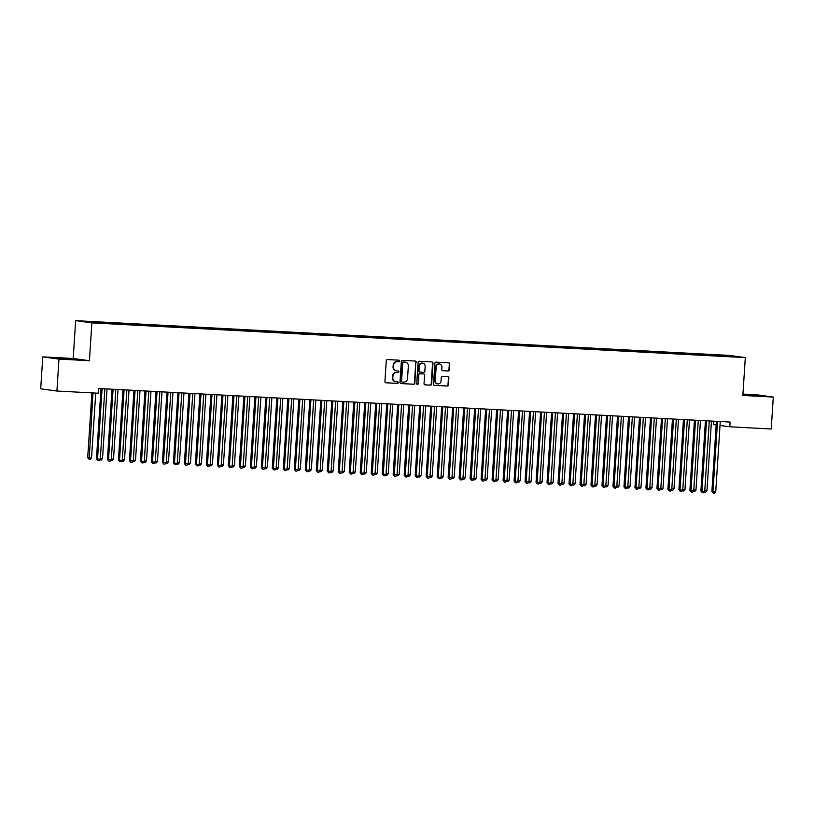 <?xml version="1.0" encoding="UTF-8"?>
<svg xmlns="http://www.w3.org/2000/svg" width="814" height="814" viewBox="0 0 814 814"><rect width="100%" height="100%" fill="white"/><g stroke="black" fill="none" stroke-linecap="round" stroke-linejoin="round"><path stroke-width="1.22" d="M399.593 361.029A0.814 0.753 97.8 0 0 398.891 360.175L387.433 359.564A1.16 1.079 97.8 0 0 386.284 360.673L384.93 381.562A1.16 1.079 97.8 0 0 385.928 382.784L397.395 383.394A0.814 0.753 97.8 0 0 397.558 381.766A0.814 0.753 97.8 0 0 397.497 381.766L396.011 381.685A3.724 3.46 97.8 0 1 392.806 377.788L392.918 376.048A3.724 3.46 97.8 0 1 396.611 372.517L398.087 372.598A0.814 0.753 97.8 0 0 398.25 370.981A0.814 0.753 97.8 0 0 398.199 370.97L396.713 370.889A3.724 3.46 97.8 0 1 393.498 366.992L393.61 365.252A3.724 3.46 97.8 0 1 397.303 361.721L398.789 361.803A0.814 0.753 97.8 0 0 399.593 361.029M396.235 370.828A3.724 3.46 97.8 0 1 393.06 366.931L393.172 365.191A3.724 3.46 97.8 0 1 396.866 361.66L398.351 361.742A0.814 0.753 97.8 0 0 398.677 360.164M385.663 382.733L396.957 383.333A0.814 0.753 97.8 0 0 397.283 381.756M395.533 381.624A3.724 3.46 97.8 0 1 392.368 377.727L392.48 375.987A3.724 3.46 97.8 0 1 396.174 372.456L397.649 372.537A0.814 0.753 97.8 0 0 397.975 370.96M448.229 371.011A1.16 1.079 97.8 0 0 449.379 369.902L449.766 364.041A1.16 1.079 97.8 0 0 448.758 362.83L436.029 362.149A1.16 1.079 97.8 0 0 434.88 363.248L433.526 384.147A1.16 1.079 97.8 0 0 434.523 385.368L447.252 386.039A1.16 1.079 97.8 0 0 448.412 384.941L448.87 377.859A1.16 1.079 97.8 0 0 447.863 376.638L442.419 376.353A1.16 1.079 97.8 0 0 441.259 377.452L441.035 380.962A3.114 2.89 97.8 0 1 437.728 383.893A3.114 2.89 97.8 0 1 435.266 380.657L436.151 366.9A3.114 2.89 97.8 0 1 439.458 363.97A3.114 2.89 97.8 0 1 441.921 367.206L441.778 369.505A1.16 1.079 97.8 0 0 442.785 370.716L447.792 370.95A1.16 1.079 97.8 0 0 448.941 369.841L449.328 363.98A1.16 1.079 97.8 0 0 448.585 362.82M730.107 422.059L98.647 388.492L98.341 393.223L56.909 391.025L58.974 359.096L89.418 360.714L91.86 322.873L745.309 357.6L742.856 395.451L773.3 397.069L771.234 428.998L729.802 426.79L730.107 422.059M416.208 362.261A1.16 1.079 97.8 0 0 415.211 361.04L402.482 360.368A1.16 1.079 97.8 0 0 401.322 361.467L399.979 382.366A1.16 1.079 97.8 0 0 400.976 383.577L413.705 384.259A1.16 1.079 97.8 0 0 414.865 383.15L415.771 362.199A1.16 1.079 97.8 0 0 415.038 361.029M419.251 361.253L431.98 361.935A1.16 1.079 97.8 0 1 432.987 363.156L431.634 384.045A1.16 1.079 97.8 0 1 430.484 385.154L425.03 384.859A1.16 1.079 97.8 0 1 424.033 383.638L424.582 375.173A1.16 1.079 97.8 0 0 423.575 373.952L419.963 373.758A1.16 1.079 97.8 0 0 418.813 374.857L418.233 383.679A0.814 0.753 97.8 0 1 417.368 384.452A0.814 0.753 97.8 0 1 416.727 383.608L418.101 362.362A1.16 1.079 97.8 0 1 419.251 361.253M91.86 322.873L75.651 320.655L729.1 355.392L745.309 357.6M102.696 322.486L102.859 323.056L90.761 322.415L84.015 321.489L94.546 321.927L705.565 354.405L708.831 355.403L724.806 356.247M707.274 355.189L102.849 323.056M707.122 354.619L711.517 354.853L711.721 355.555M716.513 355.677L716.554 354.985L711.517 354.853M716.554 354.985L736.945 356.766L724.857 356.125M718.111 355.199L718.284 355.769M730.199 355.84L729.863 356.39M700.528 354.263L700.732 354.965M696.133 354.029L696.296 354.609M689.539 353.683L689.743 354.385M685.144 353.449L685.307 354.019M678.55 353.093L678.754 353.805M674.155 352.859L674.318 353.439M667.561 352.513L667.765 353.215M663.166 352.279L663.329 352.849M656.572 351.933L656.776 352.635M652.177 351.699L652.34 352.269M645.583 351.343L645.787 352.045M641.188 351.109L641.351 351.689M634.594 350.763L634.798 351.465M630.199 350.529L630.362 351.099M623.605 350.173L623.809 350.885M619.21 349.939L619.373 350.519M612.616 349.593L612.82 350.295M608.221 349.359L608.384 349.928M601.617 349.002L601.831 349.715M597.222 348.779L597.395 349.348M590.628 348.423L590.842 349.125M586.233 348.189L586.406 348.758M579.639 347.843L579.853 348.545M575.244 347.609L575.417 348.178M568.65 347.252L568.854 347.954M564.255 347.018L564.428 347.598M557.661 346.672L557.865 347.375M553.266 346.438L553.439 347.008M546.672 346.082L546.876 346.795M542.277 345.848L542.45 346.428M535.683 345.502L535.887 346.204M531.288 345.268L531.461 345.838M524.694 344.922L524.898 345.624M520.299 344.688L520.461 345.258M513.705 344.332L513.909 345.034M509.31 344.098L509.472 344.678M502.716 343.752L502.92 344.454M498.321 343.518L498.483 344.088M491.727 343.162L491.931 343.874M487.332 342.928L487.494 343.508M480.738 342.582L480.942 343.284M476.343 342.348L476.505 342.918M469.749 342.002L469.953 342.704M465.354 341.768L465.516 342.338M458.76 341.412L458.964 342.114M454.365 341.178L454.527 341.758M447.771 340.832L447.975 341.534M443.376 340.598L443.538 341.168M436.782 340.242L436.986 340.944M432.387 340.008L432.549 340.588M425.793 339.662L425.997 340.364M421.398 339.428L421.56 339.998M414.794 339.072L415.008 339.784M410.398 338.838L410.571 339.418M403.805 338.492L404.019 339.194M399.409 338.258L399.582 338.828M392.816 337.912L393.02 338.614M388.42 337.678L388.593 338.248M381.827 337.322L382.031 338.024M377.431 337.088L377.604 337.668M370.838 336.742L371.042 337.444M366.442 336.508L366.615 337.077M359.849 336.151L360.053 336.864M355.453 335.917L355.626 336.497M348.86 335.572L349.064 336.274M344.464 335.337L344.627 335.907M337.871 334.992L338.075 335.694M333.475 334.758L333.638 335.327M326.882 334.401L327.086 335.103M322.486 334.167L322.649 334.747M315.893 333.821L316.097 334.523M311.497 333.587L311.66 334.157M304.904 333.231L305.108 333.944M300.508 332.997L300.671 333.577M293.915 332.651L294.119 333.353M289.519 332.417L289.682 332.987M282.926 332.061L283.13 332.773M278.53 331.837L278.693 332.407M271.937 331.481L272.141 332.183M267.541 331.247L267.704 331.817M260.948 330.901L261.152 331.603M256.552 330.667L256.715 331.237M249.959 330.311L250.163 331.013M245.563 330.077L245.726 330.657M238.97 329.731L239.174 330.433M234.564 329.497L234.737 330.067M227.971 329.141L228.185 329.853M223.575 328.907L223.748 329.487M216.982 328.561L217.196 329.263M212.586 328.327L212.759 328.897M205.993 327.981L206.196 328.683M201.597 327.747L201.77 328.317M195.004 327.391L195.207 328.093M190.608 327.157L190.781 327.737M184.015 326.811L184.218 327.513M179.619 326.577L179.792 327.147M173.026 326.221L173.229 326.933M168.63 325.987L168.803 326.567M162.037 325.641L162.24 326.343M157.641 325.407L157.804 325.976M151.048 325.051L151.251 325.763M146.652 324.827L146.815 325.397M140.059 324.471L140.262 325.173M135.663 324.237L135.826 324.806M129.07 323.891L129.273 324.593M124.674 323.657L124.837 324.226M118.081 323.3L118.284 324.003M113.685 323.066L113.848 323.646M107.092 322.72L107.295 323.423M713.817 421.194L713.593 424.572L716.188 424.928M720.014 425.457L729.802 426.79M773.3 397.069L757.091 394.851L742.948 394.098M89.418 360.714L73.209 358.496L42.766 356.878L58.974 359.096M42.766 356.878L40.7 388.807L56.909 391.025M73.209 358.496L75.651 320.655M96.103 322.13L96.266 322.71M74.308 359.025L53.103 357.895L74.288 359.289M742.887 394.994L762.962 396.042L742.928 394.414M101.099 322.965L101.14 322.273M112.088 323.545L112.129 322.853M123.077 324.135L123.118 323.443M134.066 324.715L134.107 324.023M145.055 325.305L145.096 324.613M156.044 325.885L156.085 325.193M167.033 326.465L167.073 325.773M178.022 327.055L178.062 326.363M189.011 327.635L189.052 326.943M200 328.225L200.041 327.533M210.989 328.805L211.04 328.113M221.978 329.385L222.029 328.703M232.967 329.975L233.018 329.283M243.956 330.555L244.007 329.863M254.945 331.145L254.996 330.453M265.934 331.725L265.985 331.033M276.923 332.316L276.974 331.624M287.922 332.895L287.963 332.204M298.911 333.475L298.952 332.784M309.9 334.066L309.941 333.374M320.889 334.646L320.93 333.954M331.878 335.236L331.919 334.544M342.867 335.816L342.908 335.124M353.856 336.396L353.897 335.714M364.845 336.986L364.886 336.294M375.834 337.566L375.875 336.874M386.823 338.156L386.864 337.464M397.812 338.736L397.863 338.044M408.801 339.326L408.852 338.634M419.79 339.906L419.841 339.214M430.779 340.486L430.83 339.794M441.768 341.076L441.819 340.384M452.757 341.656L452.808 340.964M463.746 342.246L463.797 341.554M474.745 342.826L474.786 342.134M485.734 343.406L485.775 342.714M496.723 343.996L496.764 343.305M507.712 344.576L507.753 343.884M518.701 345.167L518.742 344.475M529.69 345.747L529.731 345.055M540.679 346.326L540.72 345.645M551.668 346.917L551.709 346.225M562.657 347.497L562.698 346.805M573.646 348.087L573.687 347.395M584.635 348.667L584.686 347.975M595.624 349.257L595.675 348.565M606.613 349.837L606.664 349.145M617.602 350.417L617.653 349.725M628.591 351.007L628.642 350.315M639.58 351.587L639.631 350.895M650.579 352.177L650.62 351.485M661.568 352.757L661.609 352.065M672.557 353.337L672.598 352.655M683.546 353.927L683.587 353.235M694.535 354.507L694.576 353.815M705.524 355.097L705.565 354.405M400.712 383.526L413.268 384.198A1.16 1.079 97.8 0 0 414.428 383.099L415.771 362.199M403.561 362.057A0.814 0.753 97.8 0 0 402.757 362.83L401.567 381.166A0.814 0.753 97.8 0 0 402.269 382.02L403.836 382.102A3.724 3.46 97.8 0 0 407.529 378.571L408.343 366.035A3.724 3.46 97.8 0 0 405.128 362.138L403.123 361.996A0.814 0.753 97.8 0 0 402.32 362.769L402.757 362.83M402.157 382L401.831 381.959A0.814 0.753 97.8 0 1 401.129 381.105L402.32 362.769M403.123 361.996L404.69 362.077M424.766 384.808L430.046 385.093A1.16 1.079 97.8 0 0 431.196 383.984L432.549 363.095A1.16 1.079 97.8 0 0 431.807 361.925M423.3 373.911A1.16 1.079 97.8 0 0 423.138 373.891L419.525 373.697A1.16 1.079 97.8 0 0 418.365 374.806L418.233 383.679M417.155 384.381A0.814 0.753 97.8 0 0 417.796 383.628M425.152 366.371A3.114 2.89 97.8 0 0 422.68 363.136A3.114 2.89 97.8 0 0 419.373 366.066L419.068 370.919A1.16 1.079 97.8 0 0 420.065 372.13L423.677 372.324A1.16 1.079 97.8 0 0 424.837 371.225L425.152 366.371M422.466 363.115A3.114 2.89 97.8 0 0 418.935 366.005L419.373 366.066M419.902 372.11L419.627 372.069A1.16 1.079 97.8 0 1 418.63 370.858L418.935 366.005M442.511 370.665L447.792 370.95M439.245 363.95A3.114 2.89 97.8 0 0 435.714 366.839L436.151 366.9M437.515 383.852A3.114 2.89 97.8 0 1 434.829 380.596L435.714 366.839M434.259 385.317L446.815 385.978A1.16 1.079 97.8 0 0 447.975 384.88L448.433 377.798A1.16 1.079 97.8 0 0 447.69 376.628M91.89 392.877L87.698 457.692L88.787 457.844L91.534 457.987L95.737 393.091M92.989 392.938L89.184 459.381L87.698 457.692M91.534 457.987L90.283 459.432L89.184 459.381M102.076 389.031L100.987 388.878L96.459 458.893L97.548 459.035L102.076 389.031A1.19 1.099 97.8 0 0 102.055 388.675M100.295 459.188L99.043 460.632L97.945 460.571L97.548 459.035L100.295 459.188L104.823 389.173A1.19 1.099 97.8 0 1 104.904 388.827M97.945 460.571L96.459 458.893M100.346 458.455L102.523 458.567L107.031 388.939M102.523 458.567L101.272 460.022L99.715 459.859M111.335 459.035L113.512 459.157L118.02 389.53M113.512 459.157L112.261 460.602L110.704 460.449M113.065 389.611L111.976 389.468L107.448 459.472L108.547 459.625L113.065 389.611A1.19 1.099 97.8 0 0 113.044 389.265M111.294 459.768L110.032 461.212L108.934 461.162L108.547 459.625L111.294 459.768L115.812 389.764A1.19 1.099 97.8 0 1 115.893 389.407M108.934 461.162L107.448 459.472M124.064 390.201L122.965 390.048L118.437 460.052L119.536 460.205L124.064 390.201A1.19 1.099 97.8 0 0 124.033 389.845M122.283 460.358L121.032 461.803L119.933 461.742L119.536 460.205L122.283 460.358L126.811 390.344A1.19 1.099 97.8 0 1 126.882 389.998M119.933 461.742L118.437 460.052M73.809 359.544L58.761 358.618M55.433 358.221L76.74 359.625M757.58 395.889L742.897 394.841M742.907 394.668L760.51 395.97M122.324 459.625L124.501 459.737L129.009 390.11M124.501 459.737L123.25 461.192L121.693 461.029M133.313 460.205L135.5 460.327L139.998 390.689M135.5 460.327L134.239 461.772L132.682 461.619M135.053 390.781L133.954 390.628L129.426 460.643L130.525 460.795L135.053 390.781A1.19 1.099 97.8 0 0 135.022 390.425M133.272 460.938L132.021 462.383L130.922 462.332L130.525 460.795L133.272 460.938L137.8 390.923A1.19 1.099 97.8 0 1 137.871 390.578M130.922 462.332L129.426 460.643M146.042 391.361L144.943 391.219L140.415 461.223L141.514 461.375L146.042 391.361A1.19 1.099 97.8 0 0 146.011 391.015M144.261 461.518L143.01 462.973L141.911 462.912L141.514 461.375L144.261 461.518L148.789 391.514A1.19 1.099 97.8 0 1 148.86 391.168M141.911 462.912L140.415 461.223M144.302 460.795L146.489 460.907L150.987 391.28M146.489 460.907L145.238 462.352L143.671 462.199M157.031 391.951L155.932 391.799L151.404 461.813L152.503 461.955L157.031 391.951A1.19 1.099 97.8 0 0 157 391.595M155.25 462.108L153.999 463.553L152.9 463.492L152.503 461.955L155.25 462.108L159.778 392.094A1.19 1.099 97.8 0 1 159.849 391.748M152.9 463.492L151.404 461.813M155.291 461.375L157.478 461.487L161.976 391.86M157.478 461.487L156.227 462.942L154.66 462.779M168.02 392.531L166.921 392.389L162.393 462.393L163.492 462.545L168.02 392.531A1.19 1.099 97.8 0 0 167.989 392.185M166.239 462.688L164.988 464.143L163.889 464.082L163.492 462.545L166.239 462.688L170.767 392.684A1.19 1.099 97.8 0 1 170.838 392.328M163.889 464.082L162.393 462.393M166.28 461.955L168.467 462.077L172.965 392.45M168.467 462.077L167.216 463.522L165.649 463.37M177.279 462.545L179.456 462.657L183.954 393.03M179.456 462.657L178.205 464.112L176.638 463.949M188.268 463.125L190.445 463.247L194.943 393.61M190.445 463.247L189.194 464.692L187.627 464.54M199.257 463.715L201.434 463.827L205.932 394.2M201.434 463.827L200.183 465.272L198.616 465.12M210.246 464.295L212.423 464.418L216.931 394.78M212.423 464.418L211.172 465.862L209.605 465.71M221.235 464.886L223.412 464.998L227.92 395.37M223.412 464.998L222.161 466.442L220.594 466.29M232.224 465.466L234.401 465.577L238.909 395.95M234.401 465.577L233.15 467.033L231.593 466.87M243.213 466.046L245.39 466.168L249.898 396.53M245.39 466.168L244.139 467.612L242.582 467.46M254.202 466.636L256.379 466.748L260.887 397.12M256.379 466.748L255.128 468.203L253.571 468.04M179.009 393.121L177.91 392.969L173.382 462.983L174.481 463.125L179.009 393.121A1.19 1.099 97.8 0 0 178.978 392.765M177.228 463.278L175.977 464.723L174.878 464.662L174.481 463.125L177.228 463.278L181.756 393.264A1.19 1.099 97.8 0 1 181.827 392.918M174.878 464.662L173.382 462.983M189.998 393.701L188.899 393.549L184.371 463.563L185.47 463.715L189.998 393.701A1.19 1.099 97.8 0 0 189.967 393.345M188.217 463.858L186.966 465.303L185.867 465.252L185.47 463.715L188.217 463.858L192.745 393.844A1.19 1.099 97.8 0 1 192.816 393.498M185.867 465.252L184.371 463.563M200.987 394.291L199.888 394.139L195.36 464.143L196.459 464.295L200.987 394.291A1.19 1.099 97.8 0 0 200.956 393.935M199.206 464.438L197.955 465.893L196.856 465.832L196.459 464.295L199.206 464.438L203.734 394.434A1.19 1.099 97.8 0 1 203.805 394.088M196.856 465.832L195.36 464.143M211.976 394.871L210.877 394.719L206.349 464.733L207.448 464.875L211.976 394.871A1.19 1.099 97.8 0 0 211.945 394.515M210.195 465.028L208.944 466.473L207.845 466.412L207.448 464.875L210.195 465.028L214.723 395.014A1.19 1.099 97.8 0 1 214.794 394.668M207.845 466.412L206.349 464.733M222.965 395.451L221.866 395.309L217.338 465.313L218.437 465.466L222.965 395.451A1.19 1.099 97.8 0 0 222.934 395.105M221.184 465.608L219.933 467.063L218.834 467.002L218.437 465.466L221.184 465.608L225.712 395.604A1.19 1.099 97.8 0 1 225.783 395.258M218.834 467.002L217.338 465.313M233.954 396.042L232.855 395.889L228.337 465.903L229.426 466.046L233.954 396.042A1.19 1.099 97.8 0 0 233.933 395.685M232.173 466.198L230.922 467.643L229.823 467.582L229.426 466.046L232.173 466.198L236.701 396.184A1.19 1.099 97.8 0 1 236.772 395.838M229.823 467.582L228.337 465.903M244.943 396.622L243.854 396.469L239.326 466.483L240.415 466.636L244.943 396.622A1.19 1.099 97.8 0 0 244.922 396.265M243.162 466.778L241.911 468.223L240.812 468.172L240.415 466.636L243.162 466.778L247.69 396.774A1.19 1.099 97.8 0 1 247.761 396.418M240.812 468.172L239.326 466.483M255.932 397.212L254.843 397.059L250.315 467.063L251.404 467.216L255.932 397.212A1.19 1.099 97.8 0 0 255.911 396.856M254.151 467.358L252.9 468.813L251.801 468.752L251.404 467.216L254.151 467.358L258.679 397.354A1.19 1.099 97.8 0 1 258.75 397.008M251.801 468.752L250.315 467.063M266.921 397.792L265.832 397.639L261.304 467.653L262.393 467.806L266.921 397.792A1.19 1.099 97.8 0 0 266.9 397.436M265.14 467.948L263.889 469.393L262.79 469.342L262.393 467.806L265.14 467.948L269.668 397.934A1.19 1.099 97.8 0 1 269.739 397.588M262.79 469.342L261.304 467.653M265.191 467.216L267.368 467.338L271.876 397.7M267.368 467.338L266.117 468.783L264.56 468.63M277.91 398.372L276.821 398.229L272.293 468.233L273.382 468.386L277.91 398.372A1.19 1.099 97.8 0 0 277.889 398.026M276.129 468.528L274.878 469.983L273.779 469.922L273.382 468.386L276.129 468.528L280.657 398.524A1.19 1.099 97.8 0 1 280.728 398.178M273.779 469.922L272.293 468.233M276.18 467.806L278.357 467.918L282.865 398.29M278.357 467.918L277.106 469.363L275.549 469.21M288.899 398.962L287.81 398.809L283.282 468.823L284.371 468.966L288.899 398.962A1.19 1.099 97.8 0 0 288.878 398.606M287.128 469.118L285.867 470.563L284.768 470.502L284.371 468.966L287.128 469.118L291.646 399.104A1.19 1.099 97.8 0 1 291.727 398.758M284.768 470.502L283.282 468.823M287.169 468.386L289.346 468.498L293.854 398.87M289.346 468.498L288.095 469.953L286.538 469.79M299.888 399.542L298.799 399.399L294.271 469.403L295.37 469.556L299.888 399.542A1.19 1.099 97.8 0 0 299.867 399.196M298.117 469.698L296.856 471.153L295.757 471.092L295.37 469.556L298.117 469.698L302.645 399.694A1.19 1.099 97.8 0 1 302.716 399.338M295.757 471.092L294.271 469.403M298.158 468.966L300.335 469.088L304.843 399.46M300.335 469.088L299.084 470.533L297.527 470.38M310.887 400.132L309.788 399.979L305.26 469.983L306.359 470.136L310.887 400.132A1.19 1.099 97.8 0 0 310.856 399.776M309.106 470.288L307.855 471.733L306.756 471.672L306.359 470.136L309.106 470.288L313.634 400.274A1.19 1.099 97.8 0 1 313.705 399.928M306.756 471.672L305.26 469.983M309.147 469.556L311.335 469.668L315.832 400.04M311.335 469.668L310.073 471.123L308.516 470.96M321.876 400.712L320.777 400.559L316.249 470.573L317.348 470.726L321.876 400.712A1.19 1.099 97.8 0 0 321.845 400.356M320.095 470.868L318.844 472.313L317.745 472.262L317.348 470.726L320.095 470.868L324.623 400.854A1.19 1.099 97.8 0 1 324.694 400.508M317.745 472.262L316.249 470.573M320.136 470.136L322.324 470.258L326.821 400.62M322.324 470.258L321.072 471.703L319.505 471.55M332.865 401.302L331.766 401.149L327.238 471.153L328.337 471.306L332.865 401.302A1.19 1.099 97.8 0 0 332.834 400.946M331.084 471.448L329.833 472.903L328.734 472.842L328.337 471.306L331.084 471.448L335.612 401.444A1.19 1.099 97.8 0 1 335.683 401.099M328.734 472.842L327.238 471.153M331.125 470.726L333.313 470.838L337.81 401.21M333.313 470.838L332.061 472.283L330.494 472.13M343.854 401.882L342.755 401.729L338.227 471.744L339.326 471.886L343.854 401.882A1.19 1.099 97.8 0 0 343.823 401.526M342.073 472.039L340.822 473.483L339.723 473.422L339.326 471.886L342.073 472.039L346.601 402.024A1.19 1.099 97.8 0 1 346.672 401.678M339.723 473.422L338.227 471.744M342.114 471.306L344.302 471.418L348.799 401.79M344.302 471.418L343.05 472.873L341.483 472.71M354.843 402.462L353.744 402.32L349.216 472.324L350.315 472.476L354.843 402.462A1.19 1.099 97.8 0 0 354.812 402.116M353.062 472.619L351.811 474.074L350.712 474.013L350.315 472.476L353.062 472.619L357.59 402.615A1.19 1.099 97.8 0 1 357.661 402.258M350.712 474.013L349.216 472.324M353.103 471.896L355.291 472.008L359.788 402.381M355.291 472.008L354.039 473.453L352.472 473.3M365.832 403.052L364.733 402.899L360.205 472.914L361.304 473.056L365.832 403.052A1.19 1.099 97.8 0 0 365.801 402.696M364.051 473.209L362.8 474.654L361.701 474.593L361.304 473.056L364.051 473.209L368.579 403.195A1.19 1.099 97.8 0 1 368.65 402.849M361.701 474.593L360.205 472.914M364.102 472.476L366.28 472.588L370.777 402.961M366.28 472.588L365.028 474.043L363.461 473.88M376.821 403.632L375.722 403.479L371.194 473.494L372.293 473.646L376.821 403.632A1.19 1.099 97.8 0 0 376.79 403.276M375.04 473.789L373.789 475.234L372.69 475.183L372.293 473.646L375.04 473.789L379.568 403.785A1.19 1.099 97.8 0 1 379.639 403.429M372.69 475.183L371.194 473.494M375.091 473.056L377.269 473.178L381.766 403.541M377.269 473.178L376.017 474.623L374.45 474.47M387.81 404.222L386.711 404.07L382.183 474.074L383.282 474.226L387.81 404.222A1.19 1.099 97.8 0 0 387.779 403.866M386.029 474.369L384.778 475.824L383.679 475.763L383.282 474.226L386.029 474.369L390.557 404.365A1.19 1.099 97.8 0 1 390.628 404.019M383.679 475.763L382.183 474.074M386.08 473.646L388.258 473.758L392.755 404.131M388.258 473.758L387.006 475.213L385.439 475.05M398.799 404.802L397.7 404.65L393.172 474.664L394.271 474.816L398.799 404.802A1.19 1.099 97.8 0 0 398.768 404.446M397.018 474.959L395.767 476.404L394.668 476.343L394.271 474.816L397.018 474.959L401.546 404.945A1.19 1.099 97.8 0 1 401.617 404.599M394.668 476.343L393.172 474.664M397.069 474.226L399.247 474.348L403.754 404.711M399.247 474.348L397.995 475.793L396.428 475.641M409.788 405.382L408.689 405.24L404.171 475.244L405.26 475.396L409.788 405.382A1.19 1.099 97.8 0 0 409.757 405.036M408.007 475.539L406.756 476.994L405.657 476.933L405.26 475.396L408.007 475.539L412.535 405.535A1.19 1.099 97.8 0 1 412.606 405.189M405.657 476.933L404.171 475.244M408.058 474.816L410.236 474.928L414.743 405.301M410.236 474.928L408.984 476.373L407.417 476.221M420.777 405.972L419.688 405.82L415.16 475.834L416.249 475.976L420.777 405.972A1.19 1.099 97.8 0 0 420.757 405.616M418.996 476.129L417.745 477.574L416.646 477.513L416.249 475.976L418.996 476.129L423.524 406.115A1.19 1.099 97.8 0 1 423.595 405.769M416.646 477.513L415.16 475.834M419.047 475.396L421.225 475.508L425.732 405.881M421.225 475.508L419.973 476.963L418.416 476.801M431.766 406.552L430.677 406.41L426.149 476.414L427.238 476.566L431.766 406.552A1.19 1.099 97.8 0 0 431.746 406.206M429.985 476.709L428.734 478.154L427.635 478.103L427.238 476.566L429.985 476.709L434.513 406.705A1.19 1.099 97.8 0 1 434.584 406.349M427.635 478.103L426.149 476.414M430.036 475.976L432.214 476.098L436.721 406.471M432.214 476.098L430.962 477.543L429.405 477.391M442.755 407.142L441.666 406.99L437.138 476.994L438.227 477.146L442.755 407.142A1.19 1.099 97.8 0 0 442.735 406.786M440.974 477.299L439.723 478.744L438.624 478.683L438.227 477.146L440.974 477.299L445.502 407.285A1.19 1.099 97.8 0 1 445.573 406.939M438.624 478.683L437.138 476.994M441.025 476.566L443.203 476.678L447.71 407.051M443.203 476.678L441.951 478.133L440.394 477.971M453.744 407.722L452.655 407.57L448.127 477.584L449.216 477.737L453.744 407.722A1.19 1.099 97.8 0 0 453.724 407.366M451.963 477.879L450.712 479.324L449.613 479.273L449.216 477.737L451.963 477.879L456.491 407.865A1.19 1.099 97.8 0 1 456.562 407.519M449.613 479.273L448.127 477.584M452.014 477.146L454.192 477.269L458.699 407.631M454.192 477.269L452.94 478.713L451.383 478.561M464.733 408.302L463.644 408.16L459.116 478.164L460.205 478.317L464.733 408.302A1.19 1.099 97.8 0 0 464.713 407.956M462.952 478.459L461.701 479.914L460.602 479.853L460.205 478.317L462.952 478.459L467.48 408.455A1.19 1.099 97.8 0 1 467.551 408.109M460.602 479.853L459.116 478.164M463.003 477.737L465.181 477.849L469.688 408.221M465.181 477.849L463.929 479.293L462.372 479.141M475.722 408.893L474.633 408.74L470.105 478.754L471.204 478.897L475.722 408.893A1.19 1.099 97.8 0 0 475.702 408.536M473.952 479.049L472.69 480.494L471.591 480.433L471.204 478.897L473.952 479.049L478.469 409.035A1.19 1.099 97.8 0 1 478.551 408.689M471.591 480.433L470.105 478.754M473.992 478.317L476.17 478.429L480.677 408.801M476.17 478.429L474.918 479.884L473.361 479.721M486.721 409.473L485.622 409.33L481.094 479.334L482.193 479.487L486.721 409.473A1.19 1.099 97.8 0 0 486.691 409.127M484.941 479.629L483.689 481.084L482.59 481.023L482.193 479.487L484.941 479.629L489.468 409.625A1.19 1.099 97.8 0 1 489.54 409.269M482.59 481.023L481.094 479.334M484.981 478.897L487.159 479.019L491.666 409.391M487.159 479.019L485.907 480.464L484.35 480.311M497.71 410.063L496.611 409.91L492.083 479.924L493.182 480.067L497.71 410.063A1.19 1.099 97.8 0 0 497.68 409.707M495.93 480.219L494.678 481.664L493.579 481.603L493.182 480.067L495.93 480.219L500.457 410.205A1.19 1.099 97.8 0 1 500.529 409.859M493.579 481.603L492.083 479.924M495.97 479.487L498.158 479.599L502.655 409.971M498.158 479.599L496.896 481.054L495.339 480.891M508.699 410.643L507.6 410.49L503.072 480.504L504.171 480.657L508.699 410.643A1.19 1.099 97.8 0 0 508.669 410.287M506.919 480.799L505.667 482.244L504.568 482.193L504.171 480.657L506.919 480.799L511.446 410.785A1.19 1.099 97.8 0 1 511.518 410.439M504.568 482.193L503.072 480.504M506.959 480.067L509.147 480.189L513.644 410.551M509.147 480.189L507.895 481.634L506.328 481.481M519.688 411.233L518.589 411.08L514.061 481.084L515.16 481.237L519.688 411.233A1.19 1.099 97.8 0 0 519.658 410.877M517.908 481.379L516.656 482.834L515.557 482.773L515.16 481.237L517.908 481.379L522.435 411.375A1.19 1.099 97.8 0 1 522.507 411.029M515.557 482.773L514.061 481.084M517.948 480.657L520.136 480.769L524.633 411.141M520.136 480.769L518.884 482.214L517.317 482.061M530.677 411.813L529.578 411.66L525.05 481.674L526.149 481.817L530.677 411.813A1.19 1.099 97.8 0 0 530.647 411.457M528.896 481.969L527.645 483.414L526.546 483.353L526.149 481.817L528.896 481.969L533.424 411.955A1.19 1.099 97.8 0 1 533.496 411.609M526.546 483.353L525.05 481.674M528.937 481.237L531.125 481.359L535.622 411.721M531.125 481.359L529.873 482.804L528.306 482.651M541.666 412.393L540.567 412.25L536.039 482.254L537.138 482.407L541.666 412.393A1.19 1.099 97.8 0 0 541.636 412.047M539.886 482.549L538.634 484.004L537.535 483.943L537.138 482.407L539.886 482.549L544.413 412.545A1.19 1.099 97.8 0 1 544.485 412.199M537.535 483.943L536.039 482.254M539.936 481.827L542.114 481.939L546.611 412.311M542.114 481.939L540.862 483.384L539.295 483.231M552.655 412.983L551.556 412.83L547.028 482.844L548.127 482.987L552.655 412.983A1.19 1.099 97.8 0 0 552.625 412.627M550.875 483.14L549.623 484.584L548.524 484.523L548.127 482.987L550.875 483.14L555.402 413.125A1.19 1.099 97.8 0 1 555.474 412.779M548.524 484.523L547.028 482.844M550.925 482.407L553.103 482.519L557.6 412.891M553.103 482.519L551.851 483.974L550.284 483.811M563.644 413.563L562.545 413.41L558.017 483.424L559.116 483.577L563.644 413.563A1.19 1.099 97.8 0 0 563.614 413.207M561.864 483.719L560.612 485.164L559.513 485.113L559.116 483.577L561.864 483.719L566.391 413.716A1.19 1.099 97.8 0 1 566.463 413.359M559.513 485.113L558.017 483.424M561.914 482.987L564.092 483.109L568.589 413.481M564.092 483.109L562.84 484.554L561.273 484.401M574.633 414.153L573.534 414L569.006 484.004L570.105 484.157L574.633 414.153A1.19 1.099 97.8 0 0 574.603 413.797M572.853 484.299L571.601 485.755L570.502 485.693L570.105 484.157L572.853 484.299L577.38 414.295A1.19 1.099 97.8 0 1 577.452 413.95M570.502 485.693L569.006 484.004M572.903 483.577L575.081 483.689L579.578 414.061M575.081 483.689L573.829 485.144L572.262 484.981M585.622 414.733L584.523 414.58L579.995 484.595L581.094 484.747L585.622 414.733A1.19 1.099 97.8 0 0 585.592 414.377M583.841 484.89L582.59 486.334L581.491 486.284L581.094 484.747L583.841 484.89L588.369 414.875A1.19 1.099 97.8 0 1 588.441 414.529M581.491 486.284L579.995 484.595M583.892 484.157L586.07 484.279L590.577 414.641M586.07 484.279L584.818 485.724L583.251 485.571M596.611 415.313L595.512 415.171L590.995 485.175L592.083 485.327L596.611 415.313A1.19 1.099 97.8 0 0 596.581 414.967M594.831 485.47L593.579 486.925L592.48 486.864L592.083 485.327L594.831 485.47L599.358 415.466A1.19 1.099 97.8 0 1 599.43 415.12M592.48 486.864L590.995 485.175M594.881 484.747L597.059 484.859L601.566 415.232M597.059 484.859L595.807 486.304L594.251 486.151M607.6 415.903L606.511 415.751L601.984 485.765L603.072 485.907L607.6 415.903A1.19 1.099 97.8 0 0 607.58 415.547M605.82 486.06L604.568 487.505L603.469 487.444L603.072 485.907L605.82 486.06L610.347 416.046A1.19 1.099 97.8 0 1 610.419 415.7M603.469 487.444L601.984 485.765M605.87 485.327L608.048 485.439L612.555 415.812M608.048 485.439L606.796 486.894L605.24 486.731M618.589 416.483L617.5 416.341L612.973 486.345L614.061 486.497L618.589 416.483A1.19 1.099 97.8 0 0 618.569 416.137M616.809 486.64L615.557 488.095L614.458 488.034L614.061 486.497L616.809 486.64L621.336 416.636A1.19 1.099 97.8 0 1 621.408 416.28M614.458 488.034L612.973 486.345M616.859 485.907L619.037 486.029L623.544 416.402M619.037 486.029L617.785 487.474L616.229 487.321M629.578 417.073L628.489 416.921L623.962 486.925L625.05 487.077L629.578 417.073A1.19 1.099 97.8 0 0 629.558 416.717M627.798 487.23L626.546 488.675L625.447 488.614L625.05 487.077L627.798 487.23L632.325 417.216A1.19 1.099 97.8 0 1 632.397 416.87M625.447 488.614L623.962 486.925M627.848 486.497L630.026 486.609L634.533 416.982M630.026 486.609L628.774 488.064L627.218 487.901M640.567 417.653L639.478 417.501L634.951 487.515L636.039 487.667L640.567 417.653A1.19 1.099 97.8 0 0 640.547 417.297M638.787 487.81L637.535 489.255L636.436 489.204L636.039 487.667L638.787 487.81L643.314 417.796A1.19 1.099 97.8 0 1 643.386 417.45M636.436 489.204L634.951 487.515M638.837 487.077L641.015 487.199L645.522 417.562M641.015 487.199L639.763 488.644L638.207 488.492M651.556 418.243L650.467 418.091L645.94 488.095L647.028 488.247L651.556 418.243A1.19 1.099 97.8 0 0 651.536 417.887M649.776 488.39L648.524 489.845L647.425 489.784L647.028 488.247L649.776 488.39L654.303 418.386A1.19 1.099 97.8 0 1 654.385 418.04M647.425 489.784L645.94 488.095M649.826 487.667L652.004 487.779L656.511 418.152M652.004 487.779L650.752 489.224L649.196 489.072M662.545 418.823L661.456 418.671L656.929 488.685L658.027 488.827L662.545 418.823A1.19 1.099 97.8 0 0 662.525 418.467M660.775 488.98L659.513 490.425L658.414 490.364L658.027 488.827L660.775 488.98L665.292 418.966A1.19 1.099 97.8 0 1 665.374 418.62M658.414 490.364L656.929 488.685M660.815 488.247L662.993 488.359L667.5 418.732M662.993 488.359L661.741 489.814L660.185 489.662M673.544 419.403L672.445 419.261L667.918 489.265L669.016 489.418L673.544 419.403A1.19 1.099 97.8 0 0 673.514 419.057M671.764 489.56L670.512 491.015L669.413 490.954L669.016 489.418L671.764 489.56L676.292 419.556A1.19 1.099 97.8 0 1 676.363 419.21M669.413 490.954L667.918 489.265M671.804 488.838L673.982 488.949L678.489 419.322M673.982 488.949L672.73 490.394L671.174 490.242M684.533 419.993L683.434 419.841L678.907 489.855L680.005 489.997L684.533 419.993A1.19 1.099 97.8 0 0 684.503 419.637M682.753 490.15L681.501 491.595L680.402 491.534L680.005 489.997L682.753 490.15L687.281 420.136A1.19 1.099 97.8 0 1 687.352 419.79M680.402 491.534L678.907 489.855M682.793 489.418L684.981 489.529L689.478 419.902M684.981 489.529L683.719 490.984L682.163 490.822M695.522 420.573L694.423 420.421L689.896 490.435L690.994 490.588L695.522 420.573A1.19 1.099 97.8 0 0 695.492 420.217M693.742 490.73L692.49 492.175L691.391 492.124L690.994 490.588L693.742 490.73L698.27 420.726A1.19 1.099 97.8 0 1 698.341 420.37M691.391 492.124L689.896 490.435M693.782 489.997L695.97 490.12L700.467 420.482M695.97 490.12L694.718 491.564L693.152 491.412M706.511 421.164L705.412 421.011L700.885 491.015L701.983 491.168L706.511 421.164A1.19 1.099 97.8 0 0 706.481 420.807M704.731 491.31L703.479 492.765L702.38 492.704L701.983 491.168L704.731 491.31L709.259 421.306A1.19 1.099 97.8 0 1 709.33 420.96M702.38 492.704L700.885 491.015M704.771 490.588L706.959 490.7L711.456 421.072M706.959 490.7L705.707 492.155L704.141 491.992M717.5 421.744L716.401 421.591L711.874 491.605L712.972 491.758L717.5 421.744A1.19 1.099 97.8 0 0 717.47 421.387M715.72 491.9L714.468 493.345L713.369 493.284L712.972 491.758L715.72 491.9L720.248 421.886A1.19 1.099 97.8 0 1 720.319 421.54M713.369 493.284L711.874 491.605"/></g></svg>
